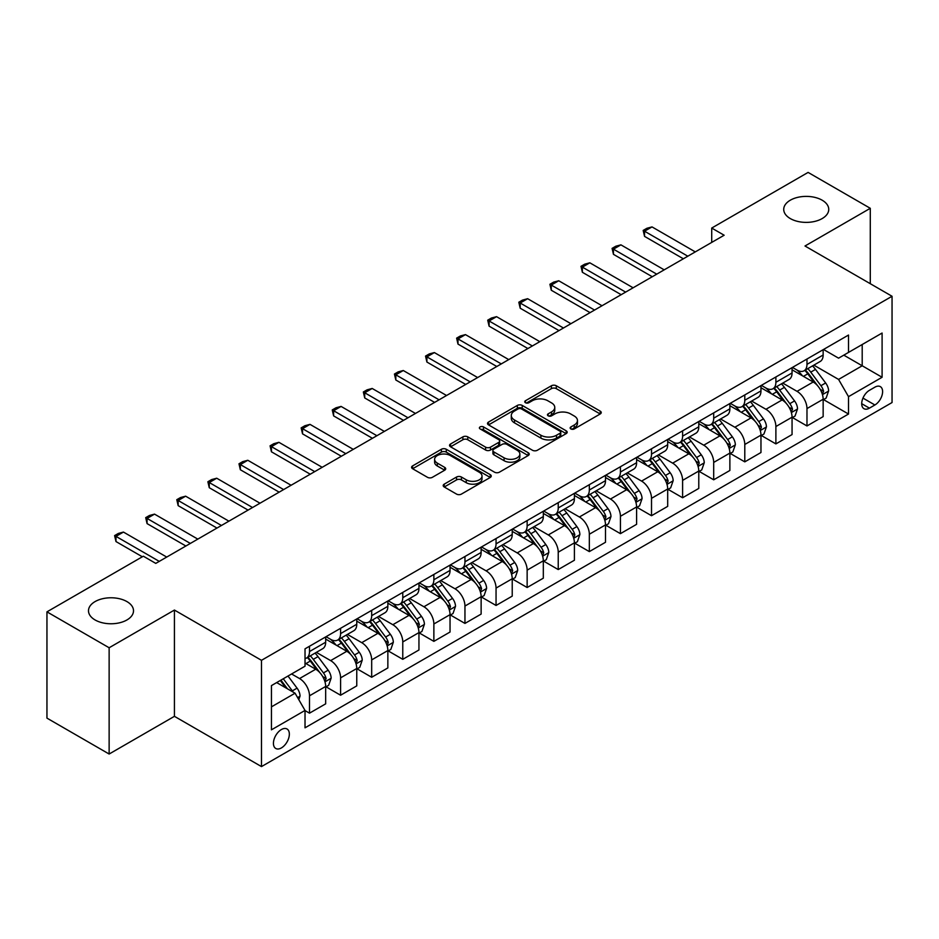 <?xml version="1.0" encoding="UTF-8"?>
<svg xmlns="http://www.w3.org/2000/svg" width="939" height="939" viewBox="0 0 939 939"><rect width="100%" height="100%" fill="white"/><g stroke="black" fill="none" stroke-linecap="round" stroke-linejoin="round"><path stroke-width="1.41" d="M570.865 428.935A2.418 1.397 0 0 0 574.292 428.935L600.232 413.958A3.451 1.995 0 0 0 601.242 412.55A3.451 1.995 0 0 0 600.232 411.141L556.287 385.765A3.451 1.995 0 0 0 551.404 385.765L525.453 400.742A2.418 1.397 0 0 0 524.748 401.728A2.418 1.397 0 0 0 525.453 402.714A2.418 1.397 0 0 0 528.88 402.714L532.237 400.777A11.045 6.373 0 0 1 547.86 400.777L551.522 402.89A11.045 6.373 0 0 1 554.761 407.409A11.045 6.373 0 0 1 551.522 411.916L548.165 413.853A2.418 1.397 0 0 0 547.46 414.838A2.418 1.397 0 0 0 548.165 415.824A2.418 1.397 0 0 0 551.58 415.824L554.937 413.888A11.045 6.373 0 0 1 570.56 413.888L574.222 416A11.045 6.373 0 0 1 577.462 420.508A11.045 6.373 0 0 1 574.222 425.027L570.865 426.963A2.418 1.397 0 0 0 570.161 427.949A2.418 1.397 0 0 0 570.865 428.935L570.865 426.963M126.918 601.582A22.513 12.993 0 0 0 102.386 598.765A22.513 12.993 0 0 0 88.489 610.773A22.513 12.993 0 0 0 95.085 619.963A22.513 12.993 0 0 0 119.617 622.78A22.513 12.993 0 0 0 133.514 610.773A22.513 12.993 0 0 0 126.918 601.582M822.153 200.195A22.513 12.993 0 0 0 797.622 197.378A22.513 12.993 0 0 0 783.725 209.385A22.513 12.993 0 0 0 790.309 218.576A22.513 12.993 0 0 0 814.852 221.393A22.513 12.993 0 0 0 828.75 209.385A22.513 12.993 0 0 0 822.153 200.195M281.395 747.925A11.256 6.503 120 0 0 288.743 738.007A11.256 6.503 120 0 0 287.017 728.981A11.256 6.503 120 0 0 281.395 729.544A11.256 6.503 120 0 0 274.035 739.463A11.256 6.503 120 0 0 275.761 748.477A11.256 6.503 120 0 0 281.395 747.925M444.217 484.16A3.451 1.995 0 0 0 443.208 485.569A3.451 1.995 0 0 0 444.217 486.977L456.542 494.09A3.451 1.995 0 0 0 461.425 494.09L490.24 477.458A3.451 1.995 0 0 0 491.25 476.05A3.451 1.995 0 0 0 490.24 474.641L446.283 449.265A3.451 1.995 0 0 0 441.4 449.265L412.597 465.908A3.451 1.995 0 0 0 411.587 467.317A3.451 1.995 0 0 0 412.597 468.725L427.491 477.317A3.451 1.995 0 0 0 432.374 477.317L444.699 470.204A3.451 1.995 0 0 0 445.708 468.796A3.451 1.995 0 0 0 444.699 467.387L437.316 463.115A9.237 5.329 0 0 1 434.616 459.347A9.237 5.329 0 0 1 440.309 454.417A9.237 5.329 0 0 1 450.38 455.579L479.313 472.282A9.237 5.329 0 0 1 482.012 476.05A9.237 5.329 0 0 1 476.319 480.979A9.237 5.329 0 0 1 466.249 479.817L461.425 477.035A3.451 1.995 0 0 0 456.542 477.035L444.217 484.16L444.217 486.977M174.431 610.057L109.135 647.757L46.95 611.852L46.95 718.124L109.135 754.029L174.431 716.328L261.488 766.588L261.488 660.317L174.431 610.057L174.431 716.328M870.289 283.707L870.289 208.305L804.993 246.006L892.05 296.266L261.488 660.317M870.289 208.305L808.103 172.412L711.715 228.06L711.715 242.415M46.95 611.852L143.338 556.205L155.78 563.388L724.145 235.231L711.715 228.06M532.472 450.251A3.451 1.995 0 0 0 537.354 450.251L566.17 433.618A3.451 1.995 0 0 0 567.179 432.21A3.451 1.995 0 0 0 566.17 430.801L522.225 405.425A3.451 1.995 0 0 0 517.342 405.425L488.526 422.069A3.451 1.995 0 0 0 487.517 423.477A3.451 1.995 0 0 0 488.526 424.886L532.472 450.251M481.073 429.463A2.418 1.397 0 0 1 483.526 429.804L483.526 426.928L528.199 452.727A3.451 1.995 0 0 1 529.22 454.136A3.451 1.995 0 0 1 528.199 455.544L499.395 472.176A3.451 1.995 0 0 1 494.513 472.176L450.567 446.8L450.567 443.983A3.451 1.995 0 0 0 449.546 445.391A3.451 1.995 0 0 0 450.567 446.8M450.567 443.983L462.892 436.87A3.451 1.995 0 0 1 467.775 436.87L485.604 447.152A3.451 1.995 0 0 0 490.487 447.152L498.656 442.433A3.451 1.995 0 0 0 499.677 441.025A3.451 1.995 0 0 0 498.656 439.616L480.099 428.9A2.418 1.397 0 0 1 479.395 427.914A2.418 1.397 0 0 1 480.885 426.623A2.418 1.397 0 0 1 483.526 426.928M874.89 387.173L869.42 390.331A10.904 6.291 120 0 0 862.295 399.944A10.904 6.291 120 0 0 863.962 408.688A10.904 6.291 120 0 0 869.42 408.148L874.89 404.979A10.904 6.291 120 0 0 882.014 395.378A10.904 6.291 120 0 0 880.336 386.633A10.904 6.291 120 0 0 874.89 387.173M261.488 766.588L892.05 402.538L892.05 296.266M823.526 349.472L838.574 358.17L848.516 352.418L848.516 335.047L305.022 648.837L305.022 666.209L271.441 685.599L271.441 729.826L305.022 710.436L305.022 727.819L848.516 414.029L848.516 396.657L838.574 379.426L813.843 365.142M848.516 352.418L882.097 333.04L882.097 377.267L848.516 396.657M109.135 647.757L109.135 754.029M843.797 355.153L862.202 365.776L862.202 344.519L882.097 333.04M838.574 379.426L862.202 365.776L882.097 377.267M271.441 706.856L295.069 693.205L276.665 682.583M305.022 710.588L309.494 713.171L309.494 695.799A14.073 8.122 -120 0 0 299.553 678.557L291.583 673.967M309.494 713.171L325.669 703.839L325.669 686.456A14.073 8.122 -120 0 0 315.715 669.225L305.022 663.051M326.033 686.82L340.587 695.224L340.587 677.841A14.073 8.122 -120 0 0 330.645 660.61L316.349 652.359M340.587 695.224L356.761 685.881L356.761 668.509A14.073 8.122 -120 0 0 346.808 651.279L325.669 639.072M357.125 668.861L371.68 677.265L371.68 659.894A14.073 8.122 -120 0 0 361.738 642.663L347.442 634.412M371.68 677.265L387.854 667.934L387.854 650.551A14.073 8.122 -120 0 0 377.901 633.32L356.761 621.113M388.218 650.915L402.772 659.319L402.772 641.936A14.073 8.122 -120 0 0 392.831 624.705L378.534 616.454M402.772 659.319L418.947 649.988L418.947 632.604A14.073 8.122 -120 0 0 408.993 615.374L387.854 603.167M419.31 632.968L433.865 641.36L433.865 623.989A14.073 8.122 -120 0 0 423.923 606.758L409.627 598.507M433.865 641.36L450.039 632.029L450.039 614.658A14.073 8.122 -120 0 0 440.086 597.415L418.947 585.208M450.415 615.01L464.958 623.414L464.958 606.042A14.073 8.122 -120 0 0 455.016 588.8L440.72 580.56M464.958 623.414L481.132 614.083L481.132 596.699A14.073 8.122 -120 0 0 471.178 579.469L450.039 567.262M481.507 597.063L496.05 605.467L496.05 588.084A14.073 8.122 -120 0 0 486.109 570.853L471.812 562.602M496.05 605.467L512.225 596.124L512.225 578.753A14.073 8.122 -120 0 0 502.271 561.522L481.132 549.315M512.6 579.105L527.143 587.509L527.143 570.137A14.073 8.122 -120 0 0 517.201 552.907L502.905 544.655M527.143 587.509L543.317 578.178L543.317 560.806A14.073 8.122 -120 0 0 533.364 543.564L512.225 531.357M543.693 561.158L558.236 569.562L558.236 552.179A14.073 8.122 -120 0 0 548.294 534.948L533.998 526.697M558.236 569.562L574.41 560.231L574.41 542.848A14.073 8.122 -120 0 0 564.456 525.617L543.317 513.41M574.785 543.212L589.328 551.604L589.328 534.232A14.073 8.122 -120 0 0 579.386 517.002L565.09 508.75M589.328 551.604L605.502 542.273L605.502 524.901A14.073 8.122 -120 0 0 595.549 507.659L574.41 495.463M605.878 525.253L620.421 533.657L620.421 516.286A14.073 8.122 -120 0 0 610.479 499.043L596.183 490.804M620.421 533.657L636.595 524.326L636.595 506.943A14.073 8.122 -120 0 0 626.642 489.712L605.502 477.505M636.971 507.306L651.513 515.711L651.513 498.327A14.073 8.122 -120 0 0 641.572 481.097L627.275 472.845M651.513 515.711L667.688 506.367L667.688 488.996A14.073 8.122 -120 0 0 657.734 471.765L636.595 459.558M668.063 489.36L682.606 497.752L682.606 480.381A14.073 8.122 -120 0 0 672.664 463.15L658.368 454.899M682.606 497.752L698.78 488.421L698.78 471.049A14.073 8.122 -120 0 0 688.827 453.807L667.688 441.6M699.156 471.401L713.699 479.806L713.699 462.422A14.073 8.122 -120 0 0 703.757 445.192L689.461 436.952M713.699 479.806L729.873 470.474L729.873 453.091A14.073 8.122 -120 0 0 719.92 435.86L698.78 423.653M730.249 453.455L744.791 461.859L744.791 444.476A14.073 8.122 -120 0 0 734.85 427.245L720.565 418.994M744.791 461.859L760.966 452.516L760.966 435.144A14.073 8.122 -120 0 0 751.012 417.914L729.873 405.707M761.341 435.496L775.884 443.901L775.884 426.529A14.073 8.122 -120 0 0 765.942 409.287L751.658 401.047M775.884 443.901L792.058 434.569L792.058 417.186A14.073 8.122 -120 0 0 782.105 399.955L760.966 387.748M792.434 417.55L806.977 425.954L806.977 408.571A14.073 8.122 -120 0 0 797.035 391.34L782.75 383.089M806.977 425.954L823.151 416.611L823.151 399.239A14.073 8.122 -120 0 0 813.197 382.009L792.058 369.802M792.434 367.431L797.035 370.083A14.073 8.122 -120 0 0 804.066 370.788A14.073 8.122 -120 0 0 806.977 364.344L806.977 359.027M761.341 385.377L765.942 388.042A14.073 8.122 -120 0 0 772.973 388.734A14.073 8.122 -120 0 0 775.884 382.29L775.884 376.973M730.249 403.336L734.85 405.988A14.073 8.122 -120 0 0 741.88 406.681A14.073 8.122 -120 0 0 744.791 400.249L744.791 394.932M699.156 421.282L703.757 423.935A14.073 8.122 -120 0 0 710.788 424.639A14.073 8.122 -120 0 0 713.699 418.195L713.699 412.878M668.063 439.229L672.664 441.893A14.073 8.122 -120 0 0 679.695 442.586A14.073 8.122 -120 0 0 682.606 436.142L682.606 430.837M636.971 457.187L641.572 459.84A14.073 8.122 -120 0 0 648.603 460.544A14.073 8.122 -120 0 0 651.513 454.1L651.513 448.783M605.878 475.134L610.479 477.798A14.073 8.122 -120 0 0 617.51 478.491A14.073 8.122 -120 0 0 620.421 472.047L620.421 466.73M574.785 493.092L579.386 495.745A14.073 8.122 -120 0 0 586.417 496.438A14.073 8.122 -120 0 0 589.328 490.005L589.328 484.688M543.681 511.039L548.294 513.692A14.073 8.122 -120 0 0 555.325 514.396A14.073 8.122 -120 0 0 558.236 507.952L558.236 502.635M512.588 528.986L517.201 531.65A14.073 8.122 -120 0 0 524.232 532.343A14.073 8.122 -120 0 0 527.143 525.899L527.143 520.593M481.496 546.944L486.109 549.597A14.073 8.122 -120 0 0 493.139 550.289A14.073 8.122 -120 0 0 496.05 543.857L496.05 538.54M450.403 564.891L455.016 567.555A14.073 8.122 -120 0 0 462.047 568.248A14.073 8.122 -120 0 0 464.958 561.804L464.958 556.487M419.31 582.849L423.923 585.502A14.073 8.122 -120 0 0 430.954 586.194A14.073 8.122 -120 0 0 433.865 579.75L433.865 574.445M388.218 600.796L392.831 603.448A14.073 8.122 -120 0 0 399.861 604.153A14.073 8.122 -120 0 0 402.772 597.709L402.772 592.392M357.125 618.742L361.738 621.407A14.073 8.122 -120 0 0 368.769 622.099A14.073 8.122 -120 0 0 371.68 615.655L371.68 610.35M326.033 636.701L330.645 639.353A14.073 8.122 -120 0 0 337.676 640.046A14.073 8.122 -120 0 0 340.587 633.614L340.587 628.297M823.526 399.603L848.516 414.029M804.066 370.788L820.24 361.445A14.073 8.122 -120 0 0 823.151 355.012L823.151 349.695M772.973 388.734L789.147 379.403A14.073 8.122 -120 0 0 792.058 372.959L792.058 367.642M741.88 406.681L758.055 397.35A14.073 8.122 -120 0 0 760.966 390.906L760.966 385.6M710.788 424.639L726.95 415.296A14.073 8.122 -120 0 0 729.873 408.864L729.873 403.547M679.695 442.586L695.858 433.255A14.073 8.122 -120 0 0 698.78 426.811L698.78 421.494M648.603 460.544L664.765 451.201A14.073 8.122 -120 0 0 667.688 444.757L667.688 439.452M617.51 478.491L633.672 469.16A14.073 8.122 -120 0 0 636.595 462.716L636.595 457.399M586.417 496.438L602.58 487.106A14.073 8.122 -120 0 0 605.502 480.662L605.502 475.357M555.325 514.396L571.487 505.053A14.073 8.122 -120 0 0 574.41 498.621L574.41 493.304M524.232 532.343L540.394 523.011A14.073 8.122 -120 0 0 543.317 516.567L543.317 511.25M493.139 550.289L509.302 540.958A14.073 8.122 -120 0 0 512.225 534.514L512.225 529.209M462.047 568.248L478.209 558.916A14.073 8.122 -120 0 0 481.132 552.472L481.132 547.155M430.954 586.194L447.117 576.863A14.073 8.122 -120 0 0 450.039 570.419L450.039 565.102M399.861 604.153L416.024 594.81A14.073 8.122 -120 0 0 418.947 588.377L418.947 583.06M368.769 622.099L384.931 612.768A14.073 8.122 -120 0 0 387.854 606.324L387.854 601.007M337.676 640.046L353.839 630.715A14.073 8.122 -120 0 0 356.761 624.271L356.761 618.965M305.022 658.568A14.073 8.122 -120 0 0 306.584 658.004L322.746 648.673A14.073 8.122 -120 0 0 325.669 642.229L325.669 636.912M306.584 658.004A14.073 8.122 -120 0 0 309.494 651.56L309.494 646.243M295.069 693.205L305.022 710.436M571.839 429.276L574.222 427.891A11.045 6.373 0 0 0 577.462 423.383L577.462 420.508M554.761 407.409L554.761 410.273A11.045 6.373 0 0 1 551.522 414.792L549.127 416.165M600.185 413.982L556.287 388.64A3.451 1.995 0 0 0 551.404 388.64L526.427 403.054M566.123 433.654L522.225 408.301A3.451 1.995 0 0 0 517.342 408.301L488.573 424.909M560.067 433.196A2.418 1.397 0 0 0 560.771 432.21A2.418 1.397 0 0 0 560.067 431.224L521.485 408.958A2.418 1.397 0 0 0 518.07 408.958L514.525 411A11.045 6.373 0 0 0 511.297 415.508A11.045 6.373 0 0 0 514.525 420.015L540.899 435.238A11.045 6.373 0 0 0 556.522 435.238L560.067 433.196L560.067 436.072A2.418 1.397 0 0 0 560.771 435.086L560.771 432.21M511.297 415.508L511.297 418.383A11.045 6.373 0 0 0 514.525 422.89L514.525 420.015M560.067 436.072L556.522 438.114A11.045 6.373 0 0 1 540.899 438.114L514.525 422.89M450.603 446.823L462.892 439.734L462.892 436.87M499.677 441.025L499.677 443.901A3.451 1.995 0 0 1 498.656 445.309L490.487 450.027A3.451 1.995 0 0 1 485.604 450.027L467.775 439.734A3.451 1.995 0 0 0 462.892 439.734M483.526 429.804L528.152 455.568M504.09 457.833A9.237 5.329 0 0 0 514.161 458.983A9.237 5.329 0 0 0 519.866 454.065A9.237 5.329 0 0 0 517.154 450.286L506.966 444.405A3.451 1.995 0 0 0 502.083 444.405L493.902 449.124A3.451 1.995 0 0 0 492.893 450.532A3.451 1.995 0 0 0 493.902 451.952L504.09 457.833L504.09 460.709A9.237 5.329 0 0 0 514.161 461.859A9.237 5.329 0 0 0 519.866 456.929L519.866 454.065M492.893 450.532L492.893 453.408A3.451 1.995 0 0 0 493.902 454.816L493.902 451.952M504.09 460.709L493.902 454.816M482.012 476.05L482.012 478.925A9.237 5.329 0 0 1 476.319 483.855A9.237 5.329 0 0 1 466.249 482.693L461.425 479.911A3.451 1.995 0 0 0 456.542 479.911L444.264 487.001M434.616 459.347L434.616 462.223A9.237 5.329 0 0 0 437.316 465.99L437.316 463.115M444.699 467.387L444.699 470.204L437.316 465.99M490.24 474.641L490.24 477.458L446.283 452.14A3.451 1.995 0 0 0 441.4 452.14L412.644 468.749M823.151 399.814L826.132 398.089L828.621 390.906A9.32 5.388 -120 0 0 825.639 382.971L815.486 369.403A26.914 15.54 -120 0 0 812.54 365.893M802.434 375.788A26.914 15.54 -120 0 0 796.929 370.025M822.294 394.098L823.585 391.305A9.32 5.388 -120 0 0 820.921 385.694L810.756 372.137A26.914 15.54 -120 0 0 807.822 368.616M805.31 370.06A22.336 12.9 60 0 1 808.984 374.227L817.587 385.718M804.829 370.342A26.914 15.54 60 0 1 807.775 373.851L814.524 382.877M687.829 256.206L644.553 231.217L644.553 236.382L643.18 230.431L646.912 228.271L652.018 226.909L695.294 251.898M683.357 258.788L644.553 236.382M652.018 226.909L644.553 231.217L643.18 230.431M792.058 417.761L795.04 416.047L797.528 408.864A9.32 5.388 -120 0 0 794.547 400.918L784.394 387.361A26.914 15.54 -120 0 0 781.448 383.84M771.342 393.746A26.914 15.54 -120 0 0 765.837 387.983M791.201 412.057L792.493 409.263A9.32 5.388 -120 0 0 789.828 403.653L779.663 390.084A26.914 15.54 -120 0 0 776.729 386.563M774.217 388.018A22.336 12.9 60 0 1 777.891 392.185L786.495 403.664M773.736 388.288A26.914 15.54 60 0 1 776.682 391.809L783.431 400.824M760.966 435.719L763.947 433.994L766.435 426.811A9.32 5.388 -120 0 0 763.454 418.876L753.301 405.308A26.914 15.54 -120 0 0 750.355 401.786M740.249 411.693A26.914 15.54 -120 0 0 734.744 405.93M760.109 430.003L761.4 427.21A9.32 5.388 -120 0 0 758.735 421.599L748.571 408.031A26.914 15.54 -120 0 0 745.636 404.521M743.125 405.965A22.336 12.9 60 0 1 746.798 410.132L755.402 421.611M742.643 406.247A26.914 15.54 60 0 1 745.589 409.756L752.339 418.782M729.873 453.666L732.854 451.941L735.343 444.757A9.32 5.388 -120 0 0 732.361 436.823L722.208 423.254A26.914 15.54 -120 0 0 719.262 419.745M709.156 429.651A26.914 15.54 -120 0 0 703.651 423.876M729.016 447.962L730.307 445.156A9.32 5.388 -120 0 0 727.643 439.558L717.478 425.989A26.914 15.54 -120 0 0 714.544 422.468M712.032 423.912A22.336 12.9 60 0 1 715.706 428.09L724.309 439.569M711.551 424.193A26.914 15.54 60 0 1 714.497 427.714L721.246 436.729M656.737 274.153L613.46 249.164L613.46 254.34L612.087 248.377L615.82 246.218L620.925 244.856L664.202 269.845M652.265 276.735L613.46 254.34M620.925 244.856L613.46 249.164L612.087 248.377M625.644 292.111L582.368 267.122L582.368 272.287L580.995 266.324L584.727 264.176L589.833 262.814L633.109 287.792M621.172 294.693L582.368 272.287M589.833 262.814L582.368 267.122L580.995 266.324M594.551 310.058L551.275 285.069L551.275 290.233L549.902 284.282L553.634 282.123L558.74 280.761L602.016 305.75M590.079 312.64L551.275 290.233M558.74 280.761L551.275 285.069L549.902 284.282M698.78 471.624L701.762 469.899L704.25 462.716A9.32 5.388 -120 0 0 701.269 454.781L691.116 441.213A26.914 15.54 -120 0 0 688.17 437.691M678.064 447.598A26.914 15.54 -120 0 0 672.559 441.835M697.923 465.908L699.215 463.115A9.32 5.388 -120 0 0 696.55 457.504L686.386 443.936A26.914 15.54 -120 0 0 683.451 440.426M680.939 441.87A22.336 12.9 60 0 1 684.613 446.037L693.217 457.516M680.458 442.14A26.914 15.54 60 0 1 683.404 445.661L690.153 454.676M563.459 328.004L520.183 303.015L520.183 308.192L518.809 302.229L522.542 300.081L527.648 298.708L570.924 323.697M558.987 330.598L520.183 308.192M527.648 298.708L520.183 303.015L518.809 302.229M667.688 489.571L670.669 487.846L673.157 480.662A9.32 5.388 -120 0 0 670.176 472.728L660.023 459.159A26.914 15.54 -120 0 0 657.077 455.638M646.971 465.544A26.914 15.54 -120 0 0 641.466 459.781M666.831 483.855L668.122 481.061A9.32 5.388 -120 0 0 665.458 475.451L655.293 461.894A26.914 15.54 -120 0 0 652.359 458.373M649.847 459.817A22.336 12.9 60 0 1 653.521 463.983L662.124 475.463M649.365 460.098A26.914 15.54 60 0 1 652.312 463.608L659.061 472.634M636.595 507.518L639.576 505.792L642.065 498.621A9.32 5.388 -120 0 0 639.083 490.674L628.93 477.106A26.914 15.54 -120 0 0 625.984 473.596M615.878 483.503A26.914 15.54 -120 0 0 610.373 477.74M635.738 501.813L637.029 499.02A9.32 5.388 -120 0 0 634.365 493.409L624.2 479.841A26.914 15.54 -120 0 0 621.266 476.319M618.754 477.775A22.336 12.9 60 0 1 622.428 481.942L631.031 493.421M618.273 478.045A26.914 15.54 60 0 1 621.219 481.566L627.968 490.581M605.502 525.476L608.484 523.751L610.972 516.567A9.32 5.388 -120 0 0 607.991 508.633L597.838 495.064A26.914 15.54 -120 0 0 594.892 491.543M584.786 501.449A26.914 15.54 -120 0 0 579.281 495.686M604.646 519.76L605.937 516.966A9.32 5.388 -120 0 0 603.272 511.356L593.108 497.787A26.914 15.54 -120 0 0 590.173 494.278M587.661 495.722A22.336 12.9 60 0 1 591.335 499.888L599.939 511.368M587.18 496.003A26.914 15.54 60 0 1 590.126 499.513L596.875 508.539M574.41 543.423L577.391 541.697L579.879 534.514A9.32 5.388 -120 0 0 576.898 526.579L566.745 513.011A26.914 15.54 -120 0 0 563.799 509.501M553.693 519.408A26.914 15.54 -120 0 0 548.188 513.633M573.553 537.718L574.844 534.913A9.32 5.388 -120 0 0 572.18 529.314L562.015 515.746A26.914 15.54 -120 0 0 559.081 512.225M556.569 513.668A22.336 12.9 60 0 1 560.243 517.835L568.846 529.326M556.088 513.95A26.914 15.54 60 0 1 559.034 517.471L565.783 526.486M543.317 561.369L546.298 559.656L548.787 552.472A9.32 5.388 -120 0 0 545.805 544.538L535.653 530.969A26.914 15.54 -120 0 0 532.706 527.448M522.6 537.354A26.914 15.54 -120 0 0 517.096 531.591M542.46 555.665L543.751 552.871A9.32 5.388 -120 0 0 541.087 547.261L530.922 533.692A26.914 15.54 -120 0 0 527.988 530.183M525.476 531.627A22.336 12.9 60 0 1 529.15 535.793L537.754 547.273M524.995 531.897A26.914 15.54 60 0 1 527.941 535.418L534.69 544.432M532.366 345.963L489.09 320.974L489.09 326.138L487.717 320.176L491.449 318.028L496.555 316.666L539.831 341.655M527.894 348.545L489.09 326.138M496.555 316.666L489.09 320.974L487.717 320.176M501.273 363.909L457.997 338.92L457.997 344.097L456.624 338.134L460.356 335.974L465.462 334.613L508.738 359.602M496.801 366.492L457.997 344.097M465.462 334.613L457.997 338.92L456.624 338.134M470.181 381.856L426.905 356.879L426.905 362.043L425.531 356.081L429.264 353.933L434.37 352.571L477.646 377.548M465.709 384.45L426.905 362.043M434.37 352.571L426.905 356.879L425.531 356.081M439.088 399.814L395.812 374.825L395.812 379.99L394.439 374.039L398.171 371.879L403.277 370.518L446.553 395.507M434.616 402.397L395.812 379.99M403.277 370.518L395.812 374.825L394.439 374.039M407.996 417.761L364.719 392.772L364.719 397.948L363.346 391.986L367.079 389.838L372.184 388.464L415.461 413.453M403.524 420.343L364.719 397.948M372.184 388.464L364.719 392.772L363.346 391.986M512.225 579.328L515.206 577.602L517.694 570.419A9.32 5.388 -120 0 0 514.713 562.484L504.56 548.916A26.914 15.54 -120 0 0 501.614 545.395M491.508 555.301A26.914 15.54 -120 0 0 486.003 549.538M511.368 573.612L512.659 570.818A9.32 5.388 -120 0 0 509.994 565.208L499.83 551.651A26.914 15.54 -120 0 0 496.895 548.13M494.384 549.573A22.336 12.9 60 0 1 498.057 553.74L506.661 565.219M493.902 549.855A26.914 15.54 60 0 1 496.848 553.364L503.597 562.391M376.903 435.719L333.627 410.73L333.627 415.895L332.253 409.932L335.986 407.784L341.092 406.423L384.368 431.412M372.431 438.302L333.627 415.895M341.092 406.423L333.627 410.73L332.253 409.932M481.132 597.274L484.113 595.549L486.602 588.377A9.32 5.388 -120 0 0 483.62 580.431L473.467 566.863A26.914 15.54 -120 0 0 470.521 563.353M460.415 573.26A26.914 15.54 -120 0 0 454.91 567.485M480.275 591.57L481.566 588.765A9.32 5.388 -120 0 0 478.902 583.166L468.737 569.597A26.914 15.54 -120 0 0 465.803 566.076M463.291 567.52A22.336 12.9 60 0 1 466.965 571.698L475.568 583.178M462.81 567.802A26.914 15.54 60 0 1 465.756 571.323L472.505 580.337M345.81 453.666L302.534 428.677L302.534 433.853L301.161 427.891L304.893 425.731L309.999 424.369L353.275 449.358M341.338 456.248L302.534 433.853M309.999 424.369L302.534 428.677L301.161 427.891M450.039 615.233L453.021 613.507L455.509 606.324A9.32 5.388 -120 0 0 452.528 598.389L442.375 584.821A26.914 15.54 -120 0 0 439.429 581.3M429.323 591.206A26.914 15.54 -120 0 0 423.818 585.443M449.182 609.517L450.474 606.723A9.32 5.388 -120 0 0 447.809 601.113L437.644 587.544A26.914 15.54 -120 0 0 434.71 584.035M432.198 585.478A22.336 12.9 60 0 1 435.872 589.645L444.476 601.124M431.717 585.76A26.914 15.54 60 0 1 434.663 589.269L441.412 598.296M314.718 471.613L271.441 446.635L271.441 451.8L270.068 445.837L273.801 443.689L278.906 442.316L322.183 467.305M310.246 474.207L271.441 451.8M278.906 442.316L271.441 446.635L270.068 445.837M418.947 633.179L421.928 631.454L424.416 624.271A9.32 5.388 -120 0 0 421.435 616.336L411.282 602.768A26.914 15.54 -120 0 0 408.336 599.258M398.23 609.153A26.914 15.54 -120 0 0 392.725 603.39M418.09 627.475L419.381 624.67A9.32 5.388 -120 0 0 416.716 619.071L406.552 605.502A26.914 15.54 -120 0 0 403.617 601.981M401.106 603.425A22.336 12.9 60 0 1 404.779 607.592L413.383 619.083M400.624 603.707A26.914 15.54 60 0 1 403.57 607.216L410.32 616.242M283.625 489.571L240.349 464.582L240.349 469.746L238.976 463.796L242.708 461.636L247.814 460.274L291.09 485.263M279.153 492.153L240.349 469.746M247.814 460.274L240.349 464.582L238.976 463.796M387.854 651.126L390.835 649.412L393.324 642.229A9.32 5.388 -120 0 0 390.342 634.283L380.178 620.726A26.914 15.54 -120 0 0 377.243 617.205M367.137 627.111A26.914 15.54 -120 0 0 361.632 621.348M386.997 645.422L388.288 642.628A9.32 5.388 -120 0 0 385.624 637.018L375.459 623.449A26.914 15.54 -120 0 0 372.525 619.928M370.013 621.383A22.336 12.9 60 0 1 373.687 625.55L382.279 637.029M369.532 621.653A26.914 15.54 60 0 1 372.478 625.174L379.227 634.189M252.532 507.518L209.256 482.529L209.256 487.705L207.883 481.742L211.615 479.583L216.721 478.221L259.997 503.21M248.06 510.1L209.256 487.705M216.721 478.221L209.256 482.529L207.883 481.742M356.761 669.084L359.743 667.359L362.231 660.176A9.32 5.388 -120 0 0 359.25 652.241L349.085 638.673A26.914 15.54 -120 0 0 346.151 635.151M336.045 645.058A26.914 15.54 -120 0 0 330.54 639.295M355.904 663.368L357.196 660.575A9.32 5.388 -120 0 0 354.531 654.964L344.367 641.396A26.914 15.54 -120 0 0 341.432 637.886M338.92 639.33A22.336 12.9 60 0 1 342.594 643.497L351.186 654.976M338.439 639.612A26.914 15.54 60 0 1 341.385 643.121L348.134 652.147M221.44 525.476L178.164 500.487L178.164 505.652L176.79 499.689L180.523 497.541L185.629 496.179L228.905 521.168M216.968 528.058L178.164 505.652M185.629 496.179L178.164 500.487L176.79 499.689M325.669 687.031L328.65 685.306L331.138 678.134A9.32 5.388 -120 0 0 328.157 670.188L317.992 656.619A26.914 15.54 -120 0 0 315.058 653.11M324.812 681.327L326.103 678.521A9.32 5.388 -120 0 0 323.439 672.923L313.274 659.354A26.914 15.54 -120 0 0 310.339 655.833M307.828 657.277A22.336 12.9 60 0 1 311.502 661.455L320.093 672.934M307.346 657.558A26.914 15.54 60 0 1 310.293 661.079L317.042 670.094M190.347 543.423L147.071 518.434L147.071 523.61L145.698 517.647L149.43 515.488L154.536 514.126L197.812 539.115M185.875 546.005L147.071 523.61M154.536 514.126L147.071 518.434L145.698 517.647M298.802 699.672L300.046 696.081A9.32 5.388 -120 0 0 297.064 688.146L288.003 676.033M293.191 692.125A9.32 5.388 -120 0 0 292.346 690.869L283.273 678.768M280.937 680.118L287.451 688.815M280.292 680.482L285.82 687.864M159.254 561.369L115.978 536.38L115.978 541.557L114.605 535.594L118.337 533.446L123.443 532.073L166.719 557.062M142.341 556.78L115.978 541.557M123.443 532.073L115.978 536.38L114.605 535.594M299.553 678.557L315.715 669.225M330.645 660.61L346.808 651.279M361.738 642.663L377.901 633.32M392.831 624.705L408.993 615.374M423.923 606.758L440.086 597.415M455.016 588.8L471.178 579.469M486.109 570.853L502.271 561.522M517.201 552.907L533.364 543.564M548.294 534.948L564.456 525.617M579.386 517.002L595.549 507.659M610.479 499.043L626.642 489.712M641.572 481.097L657.734 471.765M672.664 463.15L688.827 453.807M703.757 445.192L719.92 435.86M734.85 427.245L751.012 417.914M765.942 409.287L782.105 399.955M797.035 391.34L813.197 382.009M806.977 364.344L823.151 355.012M806.977 408.571L823.151 399.239M775.884 426.529L792.058 417.186M775.884 382.29L792.058 372.959M744.791 444.476L760.966 435.144M744.791 400.249L760.966 390.906M713.699 462.422L729.873 453.091M713.699 418.195L729.873 408.864M682.606 480.381L698.78 471.049M682.606 436.142L698.78 426.811M651.513 498.327L667.688 488.996M651.513 454.1L667.688 444.757M620.421 516.286L636.595 506.943M620.421 472.047L636.595 462.716M589.328 534.232L605.502 524.901M589.328 490.005L605.502 480.662M558.236 552.179L574.41 542.848M558.236 507.952L574.41 498.621M527.143 570.137L543.317 560.806M527.143 525.899L543.317 516.567M496.05 588.084L512.225 578.753M496.05 543.857L512.225 534.514M464.958 606.042L481.132 596.699M464.958 561.804L481.132 552.472M433.865 623.989L450.039 614.658M433.865 579.75L450.039 570.419M402.772 641.936L418.947 632.604M402.772 597.709L418.947 588.377M371.68 659.894L387.854 650.551M371.68 615.655L387.854 606.324M340.587 677.841L356.761 668.509M340.587 633.614L356.761 624.271M309.494 695.799L325.669 686.456M309.494 651.56L325.669 642.229M862.964 398.101L874.89 404.979M861.709 403.688L869.42 408.148M574.222 427.891L574.222 425.027M548.165 415.824L548.165 413.853M551.522 414.792L551.522 411.916M525.453 402.714L525.453 400.742M551.404 388.64L551.404 385.765M556.287 388.64L556.287 385.765M600.232 413.958L600.232 411.141M488.526 424.886L488.526 422.069M517.342 408.301L517.342 405.425M522.225 408.301L522.225 405.425M566.17 433.618L566.17 430.801M540.899 438.114L540.899 435.238M556.522 438.114L556.522 435.238M467.775 439.734L467.775 436.87M485.604 450.027L485.604 447.152M490.487 450.027L490.487 447.152M498.656 445.309L498.656 442.433M528.199 455.544L528.199 452.727M456.542 479.911L456.542 477.035M461.425 479.911L461.425 477.035M466.249 482.693L466.249 479.817M412.597 468.725L412.597 465.908M441.4 452.14L441.4 449.265M446.283 452.14L446.283 449.265M822.447 394.615L828.562 391.094M810.756 372.137L815.486 369.403M803.432 376.363L807.775 373.851M820.921 385.694L825.639 382.971M820.181 389.345L823.585 391.305M791.354 412.561L797.469 409.04M779.663 390.084L784.394 387.361M772.339 394.31L776.682 391.809M789.828 403.653L794.547 400.918M789.089 407.291L792.493 409.263M760.261 430.52L766.377 426.987M748.571 408.031L753.301 405.308M741.247 412.268L745.589 409.756M758.735 421.599L763.454 418.876M757.996 425.238L761.4 427.21M729.169 448.466L735.284 444.945M717.478 425.989L722.208 423.254M710.154 430.215L714.497 427.714M727.643 439.558L732.361 436.823M726.903 443.196L730.307 445.156M698.076 466.425L704.191 462.892M686.386 443.936L691.116 441.213M679.061 448.173L683.404 445.661M696.55 457.504L701.269 454.781M695.811 461.143L699.215 463.115M666.983 484.371L673.099 480.85M655.293 461.894L660.023 459.159M647.969 466.12L652.312 463.608M665.458 475.451L670.176 472.728M664.718 479.101L668.122 481.061M635.891 502.318L642.006 498.797M624.2 479.841L628.93 477.106M616.876 484.066L621.219 481.566M634.365 493.409L639.083 490.674M633.625 497.048L637.029 499.02M604.798 520.276L610.913 516.743M593.108 497.787L597.838 495.064M585.783 502.025L590.126 499.513M603.272 511.356L607.991 508.633M602.533 514.995L605.937 516.966M573.706 538.223L579.821 534.702M562.015 515.746L566.745 513.011M554.691 519.971L559.034 517.471M572.18 529.314L576.898 526.579M571.44 532.953L574.844 534.913M542.613 556.181L548.728 552.648M530.922 533.692L535.653 530.969M523.586 537.93L527.941 535.418M541.087 547.261L545.805 544.538M540.348 550.9L543.751 552.871M511.52 574.128L517.635 570.607M499.83 551.651L504.56 548.916M492.494 555.876L496.848 553.364M509.994 565.208L514.713 562.484M509.255 568.846L512.659 570.818M480.428 592.075L486.543 588.553M468.737 569.597L473.467 566.863M461.401 573.823L465.756 571.323M478.902 583.166L483.62 580.431M478.162 586.805L481.566 588.765M449.335 610.033L455.45 606.5M437.644 587.544L442.375 584.821M430.308 591.781L434.663 589.269M447.809 601.113L452.528 598.389M447.07 604.751L450.474 606.723M418.242 627.98L424.358 624.458M406.552 605.502L411.282 602.768M399.216 609.728L403.57 607.216M416.716 619.071L421.435 616.336M415.977 622.71L419.381 624.67M387.15 645.926L393.265 642.405M375.459 623.449L380.178 620.726M368.123 627.686L372.478 625.174M385.624 637.018L390.342 634.283M384.884 640.656L388.288 642.628M356.057 663.885L362.172 660.363M344.367 641.396L349.085 638.673M337.031 645.633L341.385 643.121M354.531 654.964L359.25 652.241M353.792 658.603L357.196 660.575M324.964 681.831L331.08 678.31M313.274 659.354L317.992 656.619M305.938 663.58L310.293 661.079M323.439 672.923L328.157 670.188M322.699 676.561L326.103 678.521M297.616 697.63L299.987 696.257M292.346 690.869L297.064 688.146"/></g></svg>
